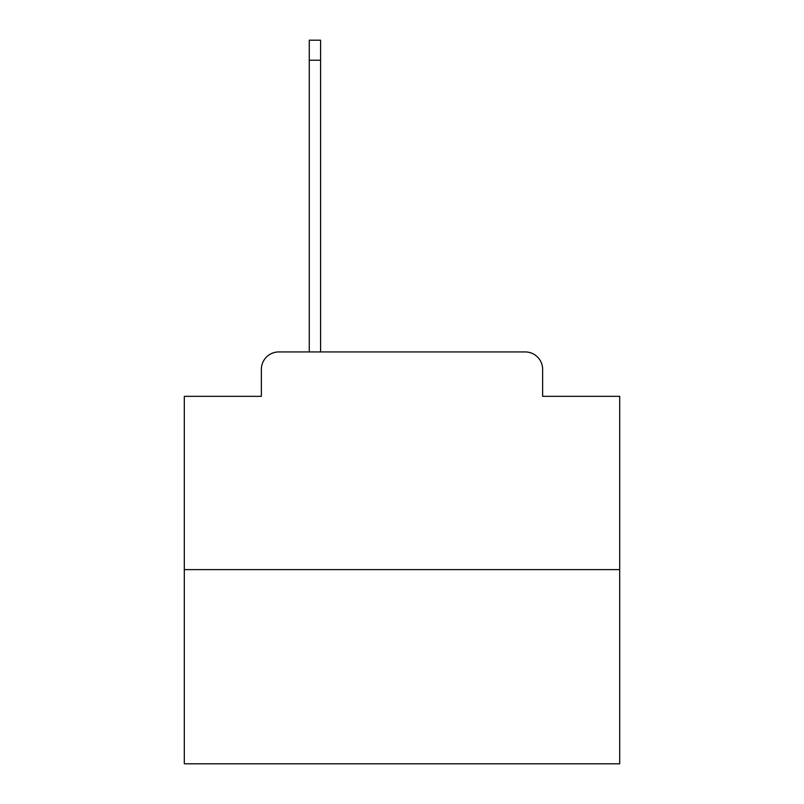 <?xml version="1.0" encoding="UTF-8"?>
<svg xmlns="http://www.w3.org/2000/svg" width="804" height="804" viewBox="0 0 804 804"><rect width="100%" height="100%" fill="white"/><g stroke="black" fill="none" stroke-linecap="round" stroke-linejoin="round"><path stroke-width="1.21" d="M261.37 369.348L261.37 396.342L261.37 369.348A17.417 17.417 0 0 1 278.787 351.931L309.269 351.931L309.269 40.2L320.585 40.2L320.585 351.931L334.082 351.931M619.693 569.624L184.307 569.624L184.307 763.8L619.693 763.8L619.693 396.342L542.63 396.342L542.63 369.348A17.417 17.417 0 0 0 525.213 351.931L278.787 351.931M184.307 569.624L184.307 396.342L261.37 396.342M469.918 351.931L525.213 351.931M542.63 396.342L542.63 369.348M309.269 60.23L320.585 60.23"/></g></svg>
